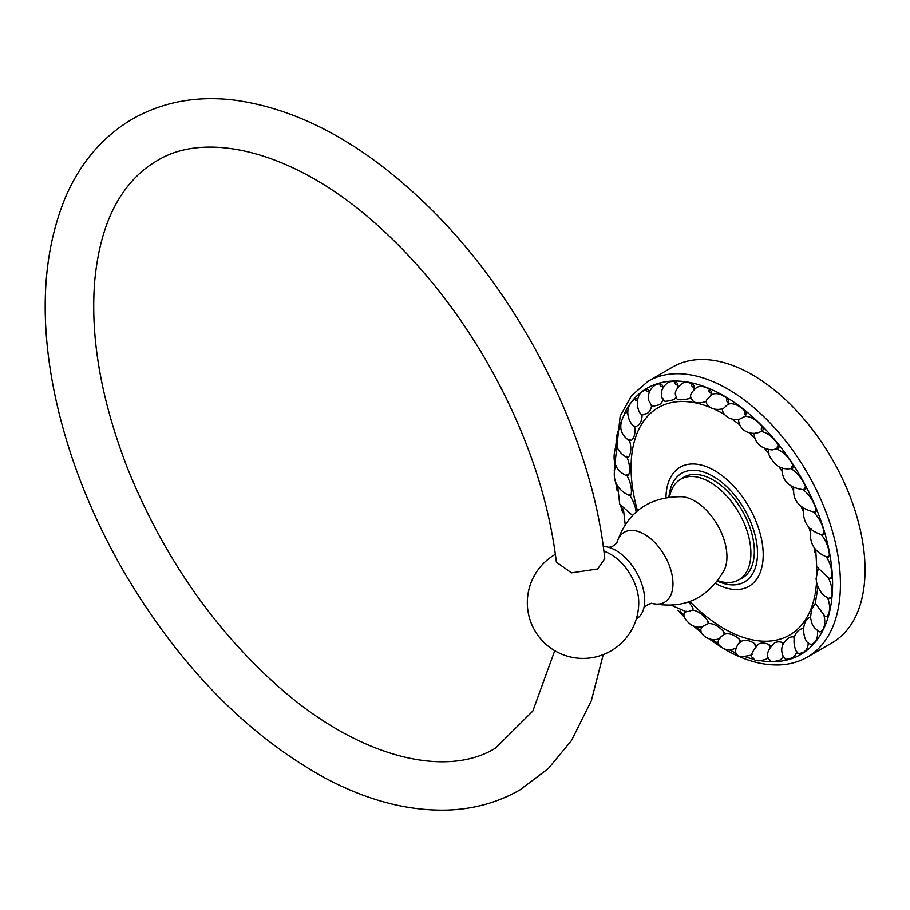<?xml version="1.0" encoding="UTF-8"?>
<svg xmlns="http://www.w3.org/2000/svg" width="910" height="910" viewBox="0 0 910 910"><rect width="100%" height="100%" fill="white"/><g stroke="black" fill="none" stroke-linecap="round" stroke-linejoin="round"><path stroke-width="1.36" d="M739.864 579.249A58.297 33.659 -120 0 0 742.264 578.077A58.297 33.659 -120 0 0 751.205 531.36A58.297 33.659 -120 0 0 713.121 479.991A58.297 33.659 -120 0 0 683.979 477.113A58.297 33.659 -120 0 0 681.749 478.603M724.428 414.448A131.313 75.814 -120 0 0 723.905 414.152A131.313 75.814 -120 0 0 714.771 409.398M710.062 407.35A131.313 75.814 -120 0 0 637.5 510.715M689.916 601.521A131.313 75.814 -120 0 0 723.905 628.582A131.313 75.814 -120 0 0 814.939 595.026M815.121 594.048A131.313 75.814 -120 0 0 816.497 582.844M816.748 573.095A131.313 75.814 -120 0 0 816.463 566.225M814.939 552.802A131.313 75.814 -120 0 0 813.995 547.445M810.321 532.032A131.313 75.814 -120 0 0 808.922 527.334M803.143 511.227A131.313 75.814 -120 0 0 801.232 506.665M793.668 490.888A131.313 75.814 -120 0 0 791.108 486.19M782.202 471.573A131.313 75.814 -120 0 0 778.812 466.591M769.098 453.794A131.313 75.814 -120 0 0 764.662 448.562M754.754 438.051A131.313 75.814 -120 0 0 749.066 432.682M739.659 424.799A131.313 75.814 -120 0 0 732.391 419.499M803.496 628.207A23.364 13.491 -120 0 0 800.845 629.163C788.447 634.566 796.295 655.86 798.73 653.13A1.763 1.217 12.6 0 0 800.004 653.414L803.53 652.231A23.364 13.491 -120 0 0 808.33 642.801M794.532 637.068A2.457 1.422 -120 0 0 793.952 636.886A23.364 13.491 -120 0 0 788.674 637.933C781.679 643.359 779.972 649.706 783.556 656.997C786.126 657.839 782.463 661.081 792.417 657.759A23.364 13.491 -120 0 0 796.75 651.458M783.487 643.29A2.457 1.422 -120 0 0 782.293 642.449A23.364 13.491 -120 0 0 774.421 642.972C767.79 649.604 765.924 654.995 768.836 659.147C771.908 660.614 767.824 663.492 779.768 660.114A23.364 13.491 -120 0 0 783.157 656.383M770.713 647.385L770.213 645.782A2.457 1.422 -120 0 0 769.041 644.701A23.364 13.491 -120 0 0 758.474 644.143C751.683 651.856 749.851 656.463 752.991 657.953C754.379 658.021 752.934 663.367 765.902 659.238A23.364 13.491 -120 0 0 768.074 657.407M755.971 646.407L755.664 644.849A2.457 1.422 -120 0 0 754.561 643.597A23.364 13.491 -120 0 0 741.263 641.413L737.669 644.485M738.374 643.677L740.342 642.028L740.239 640.549A2.457 1.422 -120 0 0 739.238 639.15A23.364 13.491 -120 0 0 724.269 634.361L724.371 632.996A2.457 1.422 -120 0 0 723.507 631.494A23.364 13.491 -120 0 0 708.196 623.612L708.492 622.394A2.457 1.422 -120 0 0 707.787 620.836A23.364 13.491 -120 0 0 692.533 610.075M692.499 607.459L692.544 610.064L693.033 609.04A2.457 1.422 -120 0 0 692.499 607.459A23.364 13.491 -120 0 0 688.574 602.01M636.09 511.898A23.364 13.491 -120 0 0 629.754 495.484M630.528 495.313A2.457 1.422 -120 0 0 630.676 495.245A2.457 1.422 -120 0 0 631.165 494.471A23.364 13.491 -120 0 0 627.07 475.782M627.832 475.634A2.457 1.422 -120 0 0 628.218 475.521A2.457 1.422 -120 0 0 628.628 475.009A23.364 13.491 -120 0 0 627.013 457.355M627.752 457.195A2.457 1.422 -120 0 0 628.401 457.093A2.457 1.422 -120 0 0 628.696 456.82A23.364 13.491 -120 0 0 629.549 440.702M630.869 440.599A2.457 1.422 -120 0 0 631.233 440.486A2.457 1.422 -120 0 0 631.358 440.394A23.364 13.491 -120 0 0 634.611 426.255M637.216 425.834L636.545 426.176A23.364 13.491 -120 0 0 637.216 425.834A23.364 13.491 -120 0 0 642.051 414.403M649.49 391.789A23.364 13.491 -120 0 0 649.41 391.584A2.457 1.422 -120 0 0 648.307 390.037A2.457 1.422 -120 0 0 646.976 389.537A23.364 13.491 -120 0 0 644.28 390.504C633.326 395.008 637.671 414.858 642.323 414.55L646.964 413.561A23.364 13.491 -120 0 0 651.64 405.485M663.117 387.524A23.364 13.491 -120 0 0 662.798 386.34A2.457 1.422 -120 0 0 661.843 384.68A2.457 1.422 -120 0 0 660.489 383.918A23.364 13.491 -120 0 0 655.393 384.975C649.74 388.832 647.533 394.087 648.773 400.753C653.027 406.565 648.568 407.418 659.136 404.791A23.364 13.491 -120 0 0 663.117 399.683M678.109 386.761A23.364 13.491 -120 0 0 677.848 384.782A2.457 1.422 -120 0 0 677.063 383.053A2.457 1.422 -120 0 0 675.72 382.029A23.364 13.491 -120 0 0 668.042 382.621C662.105 386.989 660.114 392.142 662.082 398.102C665.153 399.388 659.989 403.403 673.389 399.752A23.364 13.491 -120 0 0 676.232 396.988M694.114 389.423A23.364 13.491 -120 0 0 694.148 386.943A2.457 1.422 -120 0 0 693.568 385.192A2.457 1.422 -120 0 0 692.283 383.952A23.364 13.491 -120 0 0 681.909 383.497C671.261 393.177 676.778 396.191 676.403 397.283C676.039 400.104 680.35 400.548 689.336 398.591A23.364 13.491 -120 0 0 690.849 397.454M710.79 395.338A23.364 13.491 -120 0 0 711.267 392.767A2.457 1.422 -120 0 0 710.892 391.05A2.457 1.422 -120 0 0 709.698 389.616A23.364 13.491 -120 0 0 696.594 387.569C687.3 395.611 691.668 397.511 691.293 398.796C692.521 399.513 693.318 405.837 706.547 401.321A23.364 13.491 -120 0 0 706.649 401.253M826.587 616.195A2.457 1.422 -120 0 0 827.292 616.115A2.457 1.422 -120 0 0 827.588 615.82A23.364 13.491 -120 0 0 827.736 597.961M830.204 598.314A2.457 1.422 -120 0 0 830.693 598.2A2.457 1.422 -120 0 0 831.103 597.677A23.364 13.491 -120 0 0 828.521 578.18M830.966 578.351A2.457 1.422 -120 0 0 831.217 578.248A2.457 1.422 -120 0 0 831.706 577.452A23.364 13.491 -120 0 0 826.36 556.863M811.015 528.426C808.581 542.258 813.87 551.801 826.917 557.034A2.457 2.457 0 0 0 828.839 556.806A2.457 1.422 -120 0 0 828.839 556.806A2.457 1.422 -120 0 0 829.351 555.691A23.364 13.491 -120 0 0 821.32 534.614M803.496 507.939C802.347 521.896 808.501 530.837 821.957 534.75A2.457 2.457 0 0 0 823.641 534.454A2.457 1.422 -120 0 0 823.812 534.329A2.457 1.422 -120 0 0 824.13 532.998A23.364 13.491 -120 0 0 813.551 512.068M793.77 487.783L793.77 487.771C792.462 500.341 799.333 508.462 814.382 512.137L815.03 511.898A2.457 1.422 -120 0 0 815.758 511.807A2.457 1.422 -120 0 0 816.077 511.488A2.457 1.422 -120 0 0 816.168 509.987A23.364 13.491 -120 0 0 803.28 489.864M782.225 468.047L782.099 468.491C781.838 480.958 789.277 488.056 804.394 489.796A1.763 0.66 -46.6 0 0 804.94 489.591A2.457 1.422 -120 0 0 805.395 489.478A2.457 1.422 -120 0 0 805.828 488.909A2.457 1.422 -120 0 0 805.703 487.282A23.364 13.491 -120 0 0 790.847 468.65M769.018 449.756L768.779 450.598C767.608 453.737 770.178 458.572 776.503 465.135C781.349 468.604 786.615 469.662 792.314 468.297A1.763 0.864 -53.4 0 0 792.644 468.161A2.457 1.422 -120 0 0 792.849 468.07A2.457 1.422 -120 0 0 793.338 467.217A2.457 1.422 -120 0 0 792.997 465.51A23.364 13.491 -120 0 0 776.639 449.039M776.526 449.005A23.364 13.491 -120 0 0 778.368 448.232A23.364 13.491 -120 0 0 778.459 448.175A2.457 1.422 -120 0 0 778.96 447.015A2.457 1.422 -120 0 0 778.403 445.263A23.364 13.491 -120 0 0 761.169 431.533A23.364 13.491 -120 0 0 762.796 430.191A2.457 1.422 -120 0 0 763.081 428.826A2.457 1.422 -120 0 0 762.33 427.086A23.364 13.491 -120 0 0 744.789 416.507A23.364 13.491 -120 0 0 746.063 414.687A2.457 1.422 -120 0 0 746.132 413.163A2.457 1.422 -120 0 0 745.199 411.491A23.364 13.491 -120 0 0 727.841 404.347A23.364 13.491 -120 0 0 728.739 402.106A2.457 1.422 -120 0 0 728.58 400.457A2.457 1.422 -120 0 0 727.499 398.887A23.364 13.491 -120 0 0 711.7 394.758L707.275 399.297M637.591 399.672A2.457 1.422 -120 0 0 636.841 398.978A2.457 1.422 -120 0 0 635.567 398.762A23.364 13.491 -120 0 0 635.032 399.046C621.189 408.533 630.801 425.925 634.384 426.142L636.397 426.255M627.832 411.297A2.457 1.422 -120 0 0 627.752 411.263A2.457 1.422 -120 0 0 626.706 411.24A2.457 1.422 -120 0 0 626.569 411.331A1.763 0.91 175 0 0 626.33 411.502A1.763 0.91 175 0 0 626.251 412.423A1.763 0.91 175 0 0 627.752 412.81M620.688 426.54A2.457 1.422 -120 0 0 620.518 426.619A2.457 1.422 -120 0 0 620.222 426.904A1.763 0.705 168.1 0 0 619.801 427.245A1.763 0.705 168.1 0 0 620.87 427.996M737.964 644.132C734.905 650.661 734.518 653.915 736.804 653.869C736.884 656.77 741.684 657.202 751.216 655.154A23.364 13.491 -120 0 0 752.092 654.574M810.594 616.9C799.754 621.223 803.303 642.483 809.786 643.905A1.763 1.081 3.1 0 0 812.118 644.03A1.763 1.081 3.1 0 0 812.243 643.962A23.364 13.491 -120 0 0 812.778 643.688A23.364 13.491 -120 0 0 817.51 630.744M820.74 631.608A2.457 1.422 -120 0 0 821.104 631.494A2.457 1.422 -120 0 0 821.241 631.392A23.364 13.491 -120 0 0 824.039 615.649M752.433 374.863A159.261 91.944 -120 0 0 672.797 366.969L648.193 381.188A159.261 91.944 60 0 1 727.818 389.07A159.261 91.944 -120 0 1 831.865 529.415A159.261 91.944 -120 0 1 807.443 657.031L832.058 642.824A159.261 91.944 -120 0 0 856.469 515.208A159.261 91.944 -120 0 0 752.433 374.863M754.527 433.422L754.174 434.593C755.402 443.705 761.431 448.812 772.249 449.904L778.368 448.232M755.266 432.659C754.799 433.661 756.767 433.285 761.169 431.533M738.692 420.841L738.692 420.807C738.556 421.956 740.854 434.161 755.789 433.319M739.614 419.123L744.789 416.507M723.541 408.374L727.841 404.347M629.129 439.371L631.358 440.394M626.535 456.263L628.696 456.82M626.592 474.918L628.628 475.009M629.31 494.847L631.165 494.471M692.544 610.064C688.722 611.543 686.754 611.929 686.64 611.202M703.02 626.216L708.196 623.612L707.787 620.836M719.969 638.388C719.446 637.99 720.879 636.659 724.269 634.361L723.507 631.494M740.205 642.096L739.238 639.15M755.448 646.532L754.561 643.597M769.758 647.454L769.041 644.701M782.736 644.837L782.293 642.449M794.043 638.774L793.952 636.886M803.359 629.379L803.473 628.344M669.51 496.997A58.103 33.545 60 0 1 680.76 479.183A58.103 33.545 60 0 1 725.543 494.744A58.103 33.545 60 0 1 750.898 553.223A58.103 33.545 60 0 1 738.863 579.829A58.103 33.545 60 0 1 717.819 580.66M603.25 546.512A40.757 23.535 60 0 1 609.507 547.581A40.757 23.535 60 0 1 644.724 600.361A40.757 23.535 60 0 1 644.007 607.334A40.757 23.535 60 0 1 636.295 619.005M603.853 551.028A55.715 55.715 0 0 1 612.396 555.362A38.686 22.329 60 0 1 638.706 600.941A38.686 22.329 60 0 1 638.729 602.124M603.239 654.609L591.341 700.734L571.503 740.524L548.332 768.552L519.928 789.926C498.111 802.404 474.03 809.115 447.674 810.071C407.953 811.151 366.958 800.402 324.677 777.811C247.088 734.882 180.76 667.246 125.716 574.892C93.002 518.791 69.945 461.325 56.534 402.504C38.903 323.277 41.837 254.982 65.327 197.595C80.251 162.799 102.659 136.58 132.541 118.948C162.412 102.068 195.923 95.732 233.062 99.929C296.99 108.335 359.871 141.744 421.705 200.143C518.268 290.677 591.978 434.696 604.763 558.695L597.711 568.966L571.469 572.856L556.397 562.198C547.945 492.776 523.136 423.207 481.982 353.467C452.122 303.872 417.633 261.454 378.526 226.215C295.955 151.083 206.354 129.811 156.77 160.911C144.303 168.077 133.44 178.098 124.181 190.998C108.006 213.44 98.178 243.596 94.685 281.463C90.226 338.076 101.237 400.525 127.718 468.809C162.662 554.941 212.178 626.91 276.253 684.718C358.233 758.28 446.548 778.732 495.7 747.963L532.839 711.051L554.747 650.695M668.941 497.065A62.79 36.252 60 0 1 713.121 476.328A62.79 36.252 60 0 1 757.461 550.687A62.79 36.252 60 0 1 717.467 581.115M665.961 497.531A68.773 39.699 60 0 1 714.577 470.607A68.773 39.699 -120 0 1 763.206 554.247A68.773 39.699 -120 0 1 715.567 583.458M817.919 587.348L815.269 603.307L824.892 616.138A1.763 0.705 -11.9 0 0 827.588 615.82M718.445 643.575A153.722 88.759 60 0 1 712.553 639.639M700.916 630.766A153.722 88.759 60 0 1 696.105 626.66M684.013 615.092A153.722 88.759 60 0 1 680.259 611.122M623.009 509.816A153.722 88.759 60 0 1 622.645 508.553M618.288 487.18L617.822 487.43A153.722 88.759 60 0 1 617.594 486.133M615.387 466.091A153.722 88.759 60 0 1 615.308 464.054M615.752 446.332A153.722 88.759 60 0 1 616.15 442.624M618.789 428.712A153.722 88.759 60 0 1 620.825 422.012M624.214 413.788A153.722 88.759 60 0 1 723.905 395.85A153.722 88.759 60 0 1 829.306 551.528A153.722 88.759 60 0 1 775.457 661.638M773.204 661.695A153.722 88.759 60 0 1 761.42 660.831M754.39 659.443A153.722 88.759 60 0 1 745.665 656.906M736.315 653.221A153.722 88.759 60 0 1 729.217 649.797M818.101 569.319L816.065 578.805L817.18 585.437L821.241 592.717L824.54 595.902L828.407 598.291L831.103 597.677M815.735 549.754L816.702 566.759L829.09 578.407L831.706 577.452M826.917 557.034L829.351 555.691M821.957 534.75L824.13 532.998M815.758 511.807A2.457 2.457 0 0 1 814.382 512.137L816.168 509.987M805.395 489.478A2.457 2.457 0 0 1 804.394 489.796A1.763 0.66 -46.6 0 1 804.201 488.852A1.763 0.66 -46.6 0 1 805.703 487.282M792.849 468.07A2.457 2.457 0 0 1 792.314 468.297A1.763 0.864 -53.4 0 1 791.609 467.365A1.763 0.864 -53.4 0 1 792.997 465.51M778.459 448.175A1.763 1.046 -61.2 0 1 777.185 447.436A1.763 1.046 -61.2 0 1 778.403 445.263M762.796 430.191A1.763 1.194 -70.3 0 1 761.317 429.361A1.763 1.194 -70.3 0 1 762.33 427.086M746.063 414.687A1.763 1.308 -81.4 0 1 745.199 411.491M728.739 402.106A1.763 1.388 -94.7 0 1 727.499 398.887M711.267 392.767A1.763 1.433 -110 0 1 709.698 389.616M694.148 386.943A1.763 1.433 -126.4 0 1 692.283 383.952M677.848 384.782A1.763 1.399 -142 0 1 675.72 382.029M662.798 386.34A1.763 1.331 -155.8 0 1 660.489 383.918M649.41 391.584A1.763 1.217 -167.4 0 1 646.976 389.537M637.375 400.616A1.763 1.081 -176.9 0 1 635.316 400.093A1.763 1.081 -176.9 0 1 635.567 398.762M616.934 445.798L616.184 445.49C611.429 460.05 614.785 470.083 626.228 475.566M616.07 465.738L615.524 465.727C611.873 479.24 616.309 489.102 628.833 495.324L630.676 495.245M623.475 509.463L625.159 524.297M685.014 612.544A1.763 1.194 109.7 0 0 684.525 612.976A1.763 1.194 109.7 0 0 683.979 614.5C682.284 616.218 691.19 630.118 702.486 626.615C700.7 629.083 700.222 630.653 701.041 631.301C699.995 632.882 708.549 642.835 719.548 638.604M815.292 603.364L811.629 609.154L810.469 617.708L812.152 624.044L814.302 627.582L818.613 631.483A1.763 0.91 -5 0 0 821.241 631.392M616.741 543.19C627.274 511.966 649.069 496.485 682.113 496.724A45.489 26.265 60 0 1 726.942 556.749A45.489 26.265 60 0 1 724.349 569.876C708.037 598.621 683.729 609.745 651.423 603.262L652.06 603.41C648.637 603.819 645.872 605.412 643.757 608.21M616.866 542.678A40.381 23.307 60 0 1 648.204 536.775A40.381 23.307 60 0 1 672.968 583.742A40.381 23.307 60 0 1 651.924 603.398M807.443 657.031C799.173 661.775 789.982 664.391 779.881 664.891C762.432 665.574 744.153 660.421 725.054 649.421L723.791 648.682M721.073 647.033L709.117 638.911M701.883 633.258L693.386 625.875M684.513 617.264L677.927 610.223M622.679 512.683L620.722 505.949M617.173 490.956L615.649 482.3M614.239 470.777L620.165 416.12L631.586 395.577L648.193 381.188M739.364 419.476C722.995 421.034 720.72 406.963 723.131 408.465M723.177 408.556C711.768 412.139 703.146 403.562 707.332 399.171M631.233 440.486L629.015 440.474C619.016 433.467 618.117 423.798 626.33 411.502A2.457 2.457 0 0 1 626.706 411.24M628.401 457.093L626.285 457.104C615.513 450.916 613.34 440.963 619.801 427.245A2.457 2.457 0 0 1 620.518 426.619M632.45 515.333L619.721 504.22L617.822 487.43A2.457 2.457 0 0 1 618.061 486.839M671.705 605.434L686.64 611.85M686.561 611.258L684.525 612.976A2.457 2.457 0 0 0 683.979 614.5M719.457 638.319C717.694 641.516 717.626 643.768 719.241 645.088C723.825 650.115 729.445 651.082 736.11 647.977M809.786 643.905A2.457 2.457 0 0 0 812.118 644.03L812.778 643.688M818.613 631.483A2.457 2.457 0 0 0 821.104 631.494M798.73 653.13A2.457 2.457 0 0 0 800.004 653.414M623.236 509.213A2.457 2.457 0 0 0 622.975 509.987M616.65 444.876A2.457 2.457 0 0 0 616.184 445.49M628.218 475.521L626.216 475.555M634.372 426.13L636.409 426.244M642.301 414.528L643.29 414.755M755.243 432.682L754.174 434.605M768.779 450.609L768.95 449.745M829.09 578.407A2.457 2.457 0 0 0 831.217 578.248M828.407 598.291A2.457 2.457 0 0 0 830.693 598.2M824.892 616.138A2.457 2.457 0 0 0 827.292 616.115M744.494 576.576L738.863 579.829M686.39 475.93L680.76 479.183M608.619 547.354C612.043 546.955 614.819 545.352 616.923 542.565M555.407 554.315A55.715 55.715 0 0 0 583.026 658.408A55.715 55.715 0 0 0 638.706 600.941"/></g></svg>
